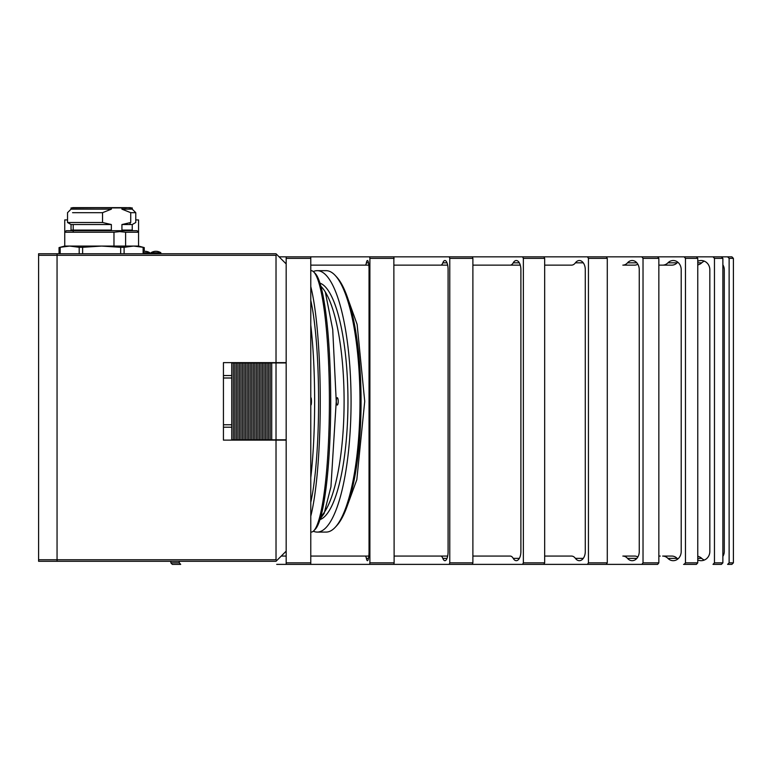 <?xml version="1.0" encoding="UTF-8"?>
<svg xmlns="http://www.w3.org/2000/svg" width="772" height="772" viewBox="0 0 772 772"><rect width="100%" height="100%" fill="white"/><g stroke="black" fill="none" stroke-linecap="round" stroke-linejoin="round"><path stroke-width="1.16" d="M60.177 253.756L60.177 247.301L69.683 246.065L79.198 247.301L79.198 253.756M82.623 253.756L82.623 247.301L101.643 246.065L120.664 247.301L120.664 253.756M124.099 253.756L124.099 247.301L133.604 246.065L143.119 247.301L143.119 253.756M71.043 224.536L67.531 222.51L102.541 222.51L111.351 224.536L71.043 224.536L71.043 230.075L70.435 230.693L74.614 230.693L66.276 230.693L137.011 230.693L138.555 232.227L125.604 232.227L125.604 246.065L138.555 246.065L133.604 246.065L138.555 246.065L143.119 247.301M137.011 230.693L124.157 230.693L121.928 230.075L121.928 224.536L130.729 222.51L130.729 212.676L121.899 209.154L121.899 207.929L111.38 207.929L111.38 209.154L102.541 212.676L102.541 222.51M125.604 232.227L119.795 231.619L113.976 232.227L64.742 232.227L64.742 246.065L69.683 246.065L64.742 246.065L60.129 247.301L60.129 253.756L59.56 253.756M113.976 232.227L113.976 246.065L69.712 246.065M125.604 246.065L113.976 246.065M124.099 247.301L120.664 247.301M82.623 247.301L79.198 247.301M111.351 224.536L111.351 230.075L109.122 230.693M102.541 212.676L72.558 212.676M121.928 230.075L132.244 230.075L132.244 224.536L121.928 224.536M111.38 209.154L111.226 207.629L71.043 207.929L121.744 207.629L132.244 207.929L132.244 209.164L121.899 209.154M132.244 209.164L135.766 212.676L130.729 212.676M92.071 207.629L81.552 207.629M111.322 209.164L71.043 209.164L67.531 212.676L67.531 222.51M121.947 209.164L121.744 207.629L132.244 207.929M126.55 207.629L74.112 207.629L126.55 207.629M151.003 253.756L160.846 253.756L160.846 252.714L151.003 252.714L160.846 252.714A9.225 9.225 0 0 0 151.003 252.714L151.003 253.756M143.727 253.756L149.778 253.756L149.778 252.714L143.167 252.714L149.778 252.714L144.239 252.714L144.239 253.756M144.239 247.59L143.167 247.32L144.239 247.59L144.239 251.315L144.239 247.59L138.555 246.065L138.555 219.923L135.766 219.923L138.555 219.923M67.531 219.923L64.742 219.923L67.531 219.923M60.129 247.32L59.048 247.59L60.129 247.32M59.048 253.756L59.048 247.59L59.048 253.756M57.051 561.302L38.6 561.302L38.6 559.758L57.051 559.758L57.051 561.302L276.019 561.302L276.791 560.53L276.019 559.758L57.051 559.758L57.051 255.291L276.019 255.291L276.019 362.628L223.436 362.628L223.436 440.127L276.019 440.127L276.019 559.758M38.6 255.291L57.051 255.291L57.051 253.756L38.6 253.756L38.6 559.758M57.051 253.756L276.019 253.756L286.171 263.908M276.791 254.528L276.019 255.291M286.171 362.628L276.019 362.628M276.019 440.127L223.436 440.127L223.436 427.215L231.735 427.215M231.735 375.539L223.436 375.539L223.436 362.628M286.171 551.15L276.791 560.53M279.097 256.835L657.667 256.835L658.844 258.369L658.844 562.836L657.667 564.371L641.85 564.371L643.028 562.836L658.844 562.836M658.844 258.369L643.028 258.369L641.85 256.835M643.028 258.369L643.028 562.836M637.826 557.027A9.225 7.064 -90 0 0 634.7 556.072L622.84 556.072A9.225 7.064 90 0 1 627.511 558.378A9.225 7.064 -90 0 0 632.191 560.684A9.225 7.064 -90 0 0 639.255 551.459L639.255 269.746A9.225 7.064 -90 0 0 632.191 260.521A9.225 7.064 -90 0 0 627.511 262.827A9.225 7.064 90 0 1 622.84 265.134L634.7 265.134A9.225 7.064 -90 0 0 637.826 264.188M544.665 265.134L571.502 265.134A9.225 5.935 90 0 0 575.42 262.827A9.225 5.935 -90 0 1 579.347 260.521A9.225 5.935 -90 0 1 585.282 269.746L585.282 551.459A9.225 5.935 -90 0 1 579.347 560.684A9.225 5.935 -90 0 1 575.42 558.378A9.225 5.935 90 0 0 571.502 556.072L544.665 556.072L571.502 556.072M641.85 564.371L606.3 564.371L607.284 562.836L607.284 258.369L606.3 256.835M394.125 556.072L440.754 556.072A9.225 3.156 90 0 1 442.838 558.378A9.225 3.156 -90 0 0 444.933 560.684A9.225 3.156 -90 0 0 448.088 551.459L448.088 269.746A9.225 3.156 -90 0 0 444.933 260.521A9.225 3.156 -90 0 0 442.838 262.827A9.225 3.156 90 0 1 440.754 265.134L394.125 265.134M472.889 265.134L520.28 265.134L472.889 265.134M634.7 556.072L622.84 556.072M634.7 265.134L622.84 265.134M657.667 256.835L696.431 256.835L697.763 258.369L697.763 562.836L696.431 564.371L684.127 564.371L685.459 562.836L697.763 562.836M697.763 258.369L685.459 258.369L684.127 256.835M685.459 258.369L685.459 562.836M677.826 558.996A9.225 7.99 90 0 1 677.15 558.378A9.225 7.99 -90 0 0 671.862 556.072L662.637 556.072A9.225 7.99 90 0 1 667.925 558.378A9.225 7.99 -90 0 0 673.213 560.684A9.225 7.99 -90 0 0 681.203 551.459L681.203 269.746A9.225 7.99 -90 0 0 673.213 260.521A9.225 7.99 -90 0 0 667.925 262.827A9.225 7.99 90 0 1 662.637 265.134L658.844 265.134M684.127 564.371L683.558 564.371M662.637 265.134L671.862 265.134A9.225 7.99 -90 0 0 677.15 262.827A9.225 7.99 90 0 1 677.826 262.219M671.862 556.072L662.637 556.072M696.431 256.835L721.424 256.835L722.872 258.369L722.872 562.836L721.424 564.371L713.01 564.371L714.457 562.836L722.872 562.836M722.872 258.369L714.457 258.369L713.01 256.835M714.457 258.369L714.457 562.836M697.763 559.941A9.225 8.666 -90 0 0 701.159 560.684A9.225 8.666 -90 0 0 709.835 551.459L709.835 269.746A9.225 8.666 -90 0 0 701.159 260.521A9.225 8.666 -90 0 0 697.763 261.264M704.315 560.047A9.225 8.666 90 0 1 701.738 558.378A9.225 8.666 -90 0 0 697.763 556.265M697.763 264.941A9.225 8.666 -90 0 0 701.738 262.827A9.225 8.666 90 0 1 704.315 261.158M721.424 256.835L731.885 256.835L733.4 258.369L733.4 562.836L731.885 564.371L727.61 564.371L729.125 562.836L733.4 562.836M733.4 258.369L729.125 258.369L727.61 256.835M729.125 258.369L729.125 562.836M722.872 556.4A9.225 9.09 -90 0 0 724.281 551.459L724.281 269.746A9.225 9.09 -90 0 0 722.872 264.806M179.258 561.302L179.258 562.836L180.706 564.371L172.291 564.371L170.844 562.836L170.844 561.302M658.844 556.072L660.243 556.072M179.258 562.836L170.844 562.836M310.778 258.369L286.171 258.369L286.171 256.835L310.778 256.835L310.778 564.371L286.171 564.371L286.171 562.836L310.778 562.836M286.171 258.369L286.171 562.836M393.855 256.835L394.125 562.836L393.855 564.371L369.634 564.371L369.894 562.836L394.125 562.836M394.125 258.369L369.894 258.369L369.634 256.835M369.894 258.369L369.894 562.836M310.778 556.072L365.32 556.072A9.225 1.602 90 0 1 366.382 558.378A9.225 1.602 -90 0 0 367.443 560.684A9.225 1.602 -90 0 0 369.045 551.459L369.045 269.746A9.225 1.602 -90 0 0 367.443 260.521A9.225 1.602 -90 0 0 366.382 262.827A9.225 1.602 90 0 1 365.32 265.134L310.778 265.134M281.249 556.072L286.171 556.072M369.634 564.371L310.778 564.371M286.171 564.371L276.704 564.371M368.823 556.072L365.32 556.072M365.32 265.134L368.823 265.134M472.358 256.835L472.889 258.369L472.889 562.836L472.358 564.371L449.246 564.371L449.767 562.836L472.889 562.836M472.889 258.369L449.767 258.369L449.246 256.835M449.767 258.369L449.767 562.836M449.246 564.371L393.855 564.371M447.663 556.072L440.754 556.072L447.663 556.072M440.754 265.134L447.663 265.134L440.754 265.134M543.903 256.835L544.665 258.369L544.665 562.836L543.903 564.371L522.596 564.371L523.358 562.836L544.665 562.836M544.665 258.369L523.358 258.369L522.596 256.835M523.358 258.369L523.358 562.836M510.186 556.072L472.889 556.072L510.186 556.072A9.225 4.613 90 0 1 513.235 558.378A9.225 4.613 -90 0 0 516.285 560.684A9.225 4.613 -90 0 0 520.897 551.459L520.897 269.746A9.225 4.613 -90 0 0 516.285 260.521A9.225 4.613 -90 0 0 513.235 262.827A9.225 4.613 90 0 1 510.186 265.134M522.596 564.371L472.358 564.371M607.284 258.369L588.438 258.369L587.453 256.835M543.903 564.371L587.453 564.371L588.438 562.836L607.284 562.836M588.438 258.369L588.438 562.836M587.453 564.371L606.3 564.371M280.632 440.127L270.181 439.818L270.181 362.937L231.735 362.937L231.735 439.818L236.348 439.818L236.348 362.937M310.778 532.082L311.212 532.082A130.709 18.19 -90 0 0 313.77 530.789L315.256 529.264A129.165 17.978 -90 0 0 330.705 401.372A129.165 17.978 -90 0 0 315.256 273.491L313.77 271.966A130.709 18.19 -90 0 0 311.212 270.673L310.778 270.673M313.77 530.789A130.709 18.19 -90 0 0 329.403 401.372A130.709 18.19 -90 0 0 313.77 271.966M310.778 516.159A130.709 18.19 -90 0 0 320.264 401.372A130.709 18.19 -90 0 0 310.778 286.595M310.778 502.292A118.714 16.521 -90 0 0 318.595 401.372A118.714 16.521 -90 0 0 310.778 300.462M310.778 477.646A118.714 16.521 -90 0 0 314.638 401.372A118.714 16.521 -90 0 0 310.778 325.108M310.778 404.817A3.667 0.511 -90 0 0 310.952 405.049A3.667 0.511 -90 0 0 311.463 401.372A3.667 0.511 -90 0 0 310.952 397.705A3.667 0.511 -90 0 0 310.778 397.937M313.316 531.204A130.709 33.833 -90 0 0 317.234 532.082L326.151 532.082A130.709 33.833 -90 0 0 335.212 527.305L336.592 525.819A129.165 33.428 -90 0 0 361.064 401.372A129.165 33.428 -90 0 0 336.592 276.936L335.212 275.45A130.709 33.833 -90 0 0 326.151 270.673L317.234 270.673A130.709 33.833 -90 0 0 313.316 271.551M335.212 527.305A130.709 33.833 -90 0 0 359.984 401.372A130.709 33.833 -90 0 0 335.212 275.45M317.234 532.082A130.709 33.833 -90 0 0 351.067 401.372A130.709 33.833 -90 0 0 317.234 270.673M319.965 519.624A118.714 30.726 -90 0 0 347.96 401.372A118.714 30.726 -90 0 0 319.965 283.131M320.891 516.487A118.714 30.726 -90 0 0 344.1 401.372A118.714 30.726 -90 0 0 320.891 286.267M338.204 401.372A3.667 0.946 -90 0 0 337.258 397.705A3.667 0.946 -90 0 0 336.303 401.372A3.667 0.946 -90 0 0 337.258 405.049A3.667 0.946 -90 0 0 338.204 401.372M252.338 253.756L233.887 253.756M271.715 439.818L276.019 439.818L276.019 362.937L271.715 362.937L271.715 439.818L267.102 439.818L267.102 362.937M236.348 439.818L267.102 439.818M286.171 439.818L276.019 439.818M270.181 362.937L271.715 362.937M268.338 362.937L286.171 362.937M233.279 439.818L233.279 362.937M234.813 439.818L234.813 362.937M237.892 439.818L237.892 362.937M239.426 439.818L239.426 362.937M240.96 439.818L240.96 362.937M242.505 439.818L242.505 362.937M244.039 439.818L244.039 362.937M245.573 439.818L245.573 362.937M247.117 439.818L247.117 362.937M248.652 439.818L248.652 362.937M250.186 439.818L250.186 362.937M251.73 439.818L251.73 362.937M253.264 439.818L253.264 362.937M254.799 439.818L254.799 362.937M256.343 439.818L256.343 362.937M257.877 439.818L257.877 362.937M259.411 439.818L259.411 362.937M260.955 439.818L260.955 362.937M262.49 439.818L262.49 362.937M264.024 439.818L264.024 362.937M265.568 439.818L265.568 362.937M268.646 439.818L268.646 362.937M132.244 230.075L132.861 230.693L124.157 230.693M71.043 230.075L111.351 230.075M72.636 207.629L111.226 207.629M111.322 207.929L130.4 207.629M126.28 207.929L72.886 207.629M223.436 440.127L286.171 440.127M223.436 424.754L231.735 424.754M223.436 378L231.735 378M636.861 558.378L627.511 558.378M636.861 262.827L627.511 262.827M677.15 558.378L667.925 558.378M677.15 262.827L667.925 262.827M701.738 558.378L697.763 558.378M701.738 262.827L697.763 262.827M368.495 558.378L366.382 558.378M368.495 262.827L366.382 262.827M447.017 558.378L442.838 558.378M447.017 262.827L442.838 262.827M519.344 558.378L513.235 558.378M519.344 262.827L513.235 262.827M583.265 558.378L575.42 558.378M583.265 262.827L575.42 262.827M143.167 247.301L143.167 253.756M66.276 230.693L64.742 232.227L64.742 219.923M70.435 230.693L73.195 230.693M132.861 230.693L130.092 230.693M132.244 224.536L135.766 222.51L135.766 212.676M71.043 207.929L71.043 209.164M73.195 224.536L73.195 232.227M130.092 207.929L130.092 209.164M130.092 222.712L130.092 224.536M143.167 251.45A9.225 9.225 0 0 1 149.778 252.714A9.225 9.225 0 0 0 144.239 251.315M64.742 246.065L59.048 247.59M325.321 292.009L332.722 329.528L336.245 401.372L330.947 486.765L324.143 513.467L320.158 519.016M346.203 293.978L357.118 324.375L364.722 401.372L356.818 479.673L346.213 508.777"/></g></svg>
